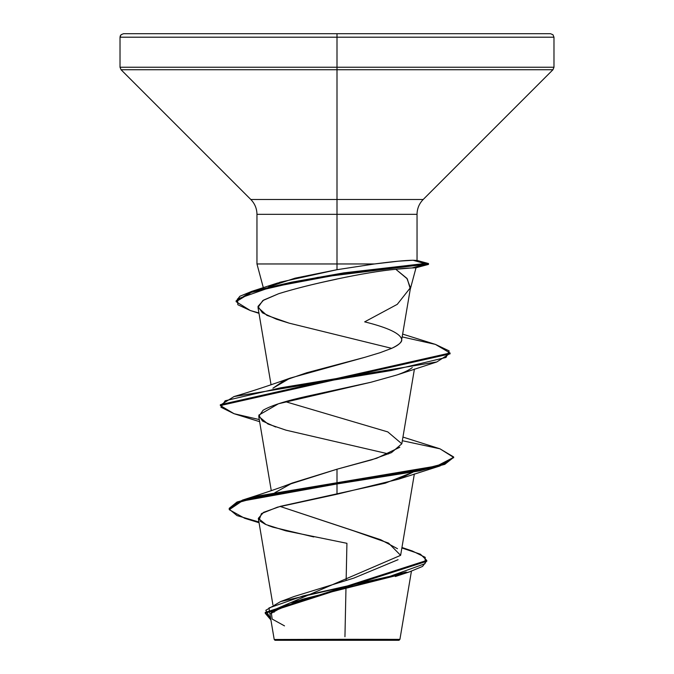 <?xml version="1.0" encoding="UTF-8"?>
<svg xmlns="http://www.w3.org/2000/svg" width="674" height="674" viewBox="0 0 674 674"><rect width="100%" height="100%" fill="white"/><g stroke="black" fill="none" stroke-linecap="round" stroke-linejoin="round"><path stroke-width="1.01" d="M270.223 615.876L274.208 639.491L285.456 639.516L274.208 639.491L275.017 640.3L337 640.3L337 639.432L337 640.3L337 639.432L274.251 639.491L344.894 639.306L399.792 639.373L337 639.432L337 640.3L395.149 640.3M275.017 640.3L398.983 640.3L399.918 639.365L411.418 571.249M337 37.196L553.977 37.196L337 37.196L337 67.248L553.977 67.248L337 67.248L337 69.725L552.95 69.725L337 69.725L337 199.487L423.188 199.487L337 199.487L337 214.332L256.963 214.332C256.878 208.578 254.823 203.624 250.812 199.487L337 199.487L337 69.725L121.05 69.725L337 69.725L337 67.248L120.023 67.248L337 67.248L337 37.196L120.023 37.196L337 37.196L337 33.7L337 37.196M550.473 33.7L123.527 33.7L550.473 33.7L552.95 34.728L553.977 37.196L553.977 67.248L552.95 69.725L423.188 199.487C419.177 203.624 417.122 208.578 417.038 214.332L337 214.332L337 263.964L256.963 263.964L374.466 263.964C393.237 261.512 406.102 260.282 413.044 260.257L416.92 260.594M415.959 267.603L395.781 269.263L407.281 278.859L410.272 288.792M250.298 310.529L236.127 301.682L251.377 292.356L291.648 283.038L343.925 273.72L424.645 264.402L424.645 263.534L343.925 272.852L291.648 282.17L251.377 291.488L236.161 301.244L239.834 296.274L251.95 291.311L317.732 277.418L424.645 263.534L413.044 260.257L398.444 261.175L374.466 263.964L337 269.701L374.466 263.964L337 263.964L337 269.701L280.047 282.212L268.597 286.939L295.06 278.177L337 269.701L337 214.332L256.963 214.332L256.963 263.964L263.332 287.714M274.343 609.692L400.626 555.334L388.553 543.109L353.724 530.876L280.047 506.418L380.81 539.773L397.483 548.695M288.303 484.648L337 469.205L371.77 459.794L391.484 452.616L401.814 443.795L387.794 431.908L285.447 401.67M272.903 388.232L284.192 380.507L306.678 372.773L364.828 357.313L379.959 352.738L391.712 348.34C398.966 344.81 402.302 341.87 401.712 339.519C400.575 333.613 388.224 327.724 364.668 321.852L397.272 304.336L410.382 287.731L406.885 278.345L395.781 269.263C380.271 270.771 360.725 274.015 337.16 278.985C337.286 279.289 309.728 284.184 278.733 293.679L262.793 300.587L258.007 307.496L266.862 315.331L289.163 323.158L391.687 348.348M410.331 288.775L401.712 339.519C401.653 342.459 398.317 345.4 391.712 348.34L379.959 352.738L364.828 357.313L290.132 378.114L272.911 388.232M275.649 426.996L262.472 421.023L258.774 415.159L278.455 403.76L370.911 382.259L396.775 375.014L370.911 382.259L307.032 396.245C285.776 400.912 271.125 405.579 263.087 410.247L258.749 416.439L267.966 424.013L286.012 430.172L388.561 453.922M274.807 492.745L292.364 482.997L337 469.205L337 494.227L398.359 479.248L412.993 472.154L385.242 483.191L280.502 506.3L263.576 512.333L258.319 518.365L266.028 524.599L285.843 530.842L346.925 543.311L346.141 580.356M344.945 636.728L345.956 589.042M406.254 572.015L289.871 602.935L270.459 613.761M280.586 601.579L265.817 610.299L270.754 619.01L265.227 612.405L426.777 560.414L420.424 554.197L401.864 547.97L412.37 551.012L425.21 557.331L425.075 563.649L390.094 576.295L280.586 601.579L293.99 596.549L353.791 578.124L398.064 559.698M399.808 447.275L376.724 458.244L337 469.205L337 483.081L242.514 500.074L229.219 508.322L237.029 502.012L259.743 495.702L437.005 465.945L453.619 457.385L439.979 448.817L402.327 440.712M439.937 448.8L453.653 456.955L444.773 463.485L419.489 470.014L337 483.081L337 483.949L259.743 496.578L237.029 502.888L229.219 509.199L237.029 515.602L258.926 521.996L244.696 518.289L229.27 509.704L241.958 501.119L337 483.949L419.489 470.89L444.773 464.352L453.61 457.385L439.979 465.961L337 483.949L337 494.227L277.486 507.151L261.436 513.605L259.111 520.067M426.743 560.852L426.777 561.29L265.227 613.281L270.914 619.979L268.951 607.973L303.022 595.976L409.228 571.965L422.564 566.413L426.743 560.852M401.418 574.273L302.247 599.304L271.277 612.371L272.153 619.052L284.512 625.885M260.181 521.196L265.278 524.262M268.235 525.518L272.793 527.144L313.789 536.951M417.038 260.509L417.038 214.332L337 214.332L337 199.487L250.812 199.487L121.05 69.725L120.023 67.248L120.023 37.196L121.05 34.728L123.527 33.7M435.404 344.389L450.072 352.999L220.347 404.686L220.39 405.125L234.021 396.556L391.459 370.481L446.028 357.439L449.187 350.927L435.446 344.406L402.209 336.924M234.063 413.71L220.347 405.563L450.072 353.867L450.03 353.437L436.777 361.963L280.569 387.828L225.167 400.76L220.937 407.231L234.021 413.701L259.279 419.565M412.294 367.574C409.126 370.06 403.962 372.537 396.775 375.014L436.777 361.963M289.163 323.158L276.45 319.206L262.43 312.829L257.974 306.443L263.644 300.065L278.733 293.679C294.572 288.784 314.05 283.889 337.16 278.985C360.801 273.998 380.338 270.763 395.781 269.263C400.744 268.833 400.904 268.395 412.025 267.957L424.645 264.402L331.178 275.927L270.139 287.461L237.442 298.986L237.855 304.749L250.256 310.512L258.934 312.972M415.327 260.905L416.903 260.425L413.044 260.257L424.645 263.534L428.504 263.534L424.645 263.534L424.645 264.402L428.504 264.402L424.645 264.402L412.025 267.957L415.883 267.78L414.485 267.266M359.25 640.3L398.983 640.3M337 640.3L314.75 640.3M410.095 289.862L416.035 267.696M274.158 612.228L273.796 610.071M272.903 604.789L258.319 518.365M400.626 555.334L414.358 473.948M271.277 490.664L258.749 416.439M401.814 443.795L414.426 369.049M271.058 384.812L258.007 307.496M401.948 547.49L412.37 551.012M292.364 482.997C281.783 487.209 265.168 492.896 242.514 500.074M265.227 612.405L265.227 613.281M426.777 560.414L426.777 561.29M229.219 508.322L229.219 509.199M395.343 576.523L409.228 571.965M244.696 518.289L259.052 522.729M277.806 282.945L251.95 291.311M402.681 334.102L435.446 344.406M290.132 378.114C269.457 385.494 250.753 391.645 234.021 396.556M402.942 437.072L439.979 448.817M453.653 457.823L453.653 456.955M220.347 405.563L220.347 404.686M450.072 353.867L450.072 352.999M236.127 301.682L236.127 300.806M398.359 479.248L439.979 465.961M259.642 421.688L234.021 413.701M258.993 313.326L250.256 310.512M416.903 260.425L428.504 263.534L428.504 264.402L415.883 267.78M285.456 639.516L285.902 639.466M120.393 35.629L120.115 36.413"/></g></svg>
